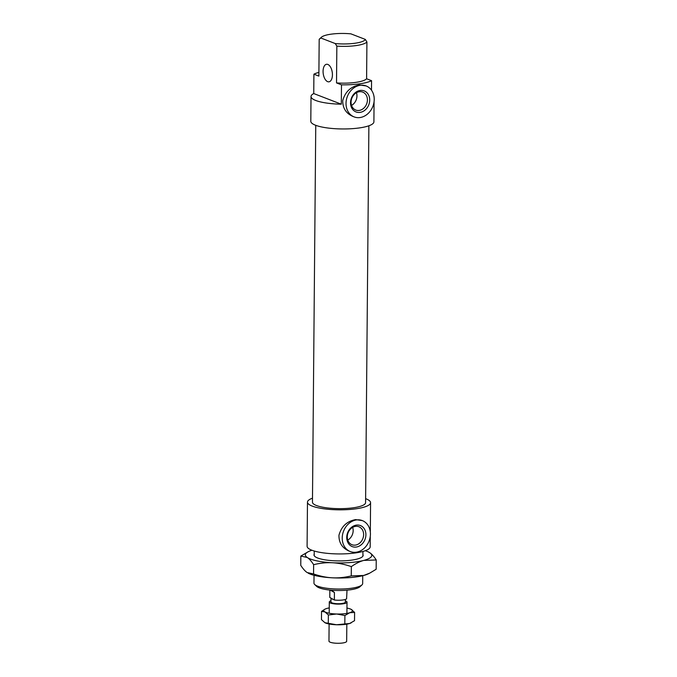<?xml version="1.0" encoding="UTF-8"?>
<svg xmlns="http://www.w3.org/2000/svg" width="677" height="677" viewBox="0 0 677 677"><rect width="100%" height="100%" fill="white"/><g stroke="black" fill="none" stroke-linecap="round" stroke-linejoin="round"><path stroke-width="1.02" d="M335.242 43.556L336.841 46.121A24.355 5.721 0.5 0 0 366.917 41.974L365.318 39.41A22.358 5.247 -179.5 0 1 335.242 43.556L320.83 37.997A22.358 5.247 -179.5 0 1 321.389 37.243A22.358 5.247 -179.5 0 1 350.906 33.85L365.318 39.41M336.841 46.121L336.52 82.916L341.479 84.828L341.31 104.19L313.739 93.553L313.908 74.191L318.867 76.103L319.189 39.308L320.83 37.997M371.478 90.168L371.563 80.681L366.595 78.769A24.355 5.721 -179.5 0 1 336.52 82.916M366.595 78.769L366.917 41.974M323.073 71.246A8.852 4.561 -97.8 0 0 328.963 81.824A8.852 4.561 -97.8 0 0 332.272 72.431A8.852 4.561 -97.8 0 0 326.542 64.281A8.852 4.561 -97.8 0 0 323.073 71.246M321.389 37.243L319.442 39.054A24.355 5.721 0.5 0 0 319.189 39.308M362.737 575.712L362.669 583.532A24.355 5.721 -179.5 0 1 361.941 584.911A24.355 5.721 -179.5 0 1 351.177 588.288A24.355 5.721 -179.5 0 1 314.678 584.496A24.355 5.721 -179.5 0 1 313.967 583.109L314.035 575.289M314.678 584.496L316.599 586.341A22.358 5.247 0.5 0 0 350.111 589.819A22.358 5.247 0.5 0 0 359.986 586.714L361.941 584.911M356.229 547.05A11.289 9.309 -68.9 0 1 348.071 531.733A11.289 9.309 -68.9 0 1 364.675 529.448A11.289 9.309 -68.9 0 1 356.229 547.05M355.366 545.103A9.63 7.938 -68.9 0 1 351.981 544.723A9.63 7.938 -68.9 0 1 348.046 532.884A9.63 7.938 -68.9 0 1 358.92 526.757A9.63 7.938 -68.9 0 1 363.422 536.624A9.63 7.938 -68.9 0 1 355.366 545.103M352.675 527.366A9.63 7.938 -68.9 0 1 347.766 540.085M360.029 112.39A11.289 9.309 -68.9 0 1 351.862 97.073A11.289 9.309 -68.9 0 1 368.474 94.788A11.289 9.309 -68.9 0 1 360.029 112.39M359.165 110.436A9.63 7.938 -68.9 0 1 355.78 110.063A9.63 7.938 -68.9 0 1 351.837 98.224A9.63 7.938 -68.9 0 1 362.711 92.097A9.63 7.938 -68.9 0 1 367.213 101.965A9.63 7.938 -68.9 0 1 359.165 110.436M356.466 92.698A9.63 7.938 -68.9 0 1 351.558 105.417M370.429 534.136A16.603 13.684 111.1 0 0 362.305 520.588A16.603 13.684 111.1 0 0 343.561 531.149A16.603 13.684 111.1 0 0 350.347 551.569A16.603 13.684 111.1 0 0 356.187 552.22A16.603 13.684 111.1 0 0 370.429 534.136M350.347 551.569L349.07 551.078C342.232 548.074 338.864 542.802 338.949 535.27C341.394 526.444 346.946 521.222 355.594 519.606L362.305 520.588M374.22 99.477A16.603 13.684 111.1 0 0 366.096 85.928A16.603 13.684 111.1 0 0 347.352 96.489A16.603 13.684 111.1 0 0 354.147 116.909A16.603 13.684 111.1 0 0 359.978 117.553A16.603 13.684 111.1 0 0 374.22 99.477M354.147 116.909L352.861 116.41C346.032 113.406 342.655 108.142 342.74 100.611C345.185 91.784 350.737 86.554 359.385 84.938L366.096 85.928M341.31 104.19A31.548 7.405 -179.5 0 1 311.022 96.523A31.548 7.405 -179.5 0 1 313.739 93.553M373.983 96.388A31.548 7.405 -179.5 0 1 374.11 97.073A31.548 7.405 -179.5 0 1 374.102 97.243M313.908 74.191A31.548 7.405 -179.5 0 1 318.901 72.388M374.068 101.677L373.899 121.826A31.548 7.405 -179.5 0 1 359.013 127.978A31.548 7.405 -179.5 0 1 326.999 127.894A31.548 7.405 -179.5 0 1 310.802 121.276L311.022 96.523M371.563 80.681A31.548 7.405 -179.5 0 1 359.394 83.863A31.548 7.405 -179.5 0 1 341.479 84.828M368.88 125.778L365.588 502.647A26.564 6.237 -179.5 0 1 353.055 507.826A26.564 6.237 -179.5 0 1 326.102 507.758A26.564 6.237 -179.5 0 1 312.461 502.182L315.753 125.313M365.622 498.653A31.548 7.405 -179.5 0 1 370.573 502.689A31.548 7.405 -179.5 0 1 355.687 508.842A31.548 7.405 -179.5 0 1 323.674 508.757A31.548 7.405 -179.5 0 1 307.476 502.139A31.548 7.405 -179.5 0 1 312.495 498.187M370.277 536.336L370.184 546.804A31.548 7.405 -179.5 0 1 355.298 552.957A31.548 7.405 -179.5 0 1 323.293 552.872A31.548 7.405 -179.5 0 1 307.096 546.254L307.476 502.139M331.578 590.209L334.421 592.485L334.362 600.017A8.852 2.082 -179.5 0 0 341.64 600.118A8.852 2.082 -179.5 0 0 346.59 598.9L347.013 590.166M330.164 590.082L334.421 592.485M334.362 600.017L333.152 599.34A7.193 1.692 -179.5 0 1 330.994 598.121L329.792 597.444L329.851 590.048M333.152 599.34L330.994 598.121L330.96 601.98A7.193 1.692 -179.5 0 0 340.963 603.622A7.193 1.692 -179.5 0 0 345.355 602.107L345.372 599.45M345.363 600.897A8.852 2.082 -179.5 0 1 347.013 602.124A8.852 2.082 -179.5 0 1 341.606 603.986A8.852 2.082 -179.5 0 1 329.301 601.963A8.852 2.082 -179.5 0 1 330.968 600.77M346.819 624.152L346.666 641.28A8.852 2.082 -179.5 0 1 341.267 643.15A8.852 2.082 -179.5 0 1 328.963 641.127L329.107 623.999M368.821 552.17L369.862 552.787A33.207 7.794 0.5 0 0 368.753 552.136A33.207 7.794 0.5 0 0 365.267 550.723M376.243 559.972L363.82 560.404A33.207 7.794 0.5 0 0 369.862 552.787C371.868 554.124 373.992 556.519 376.243 559.972L376.158 569.264L369.727 573.14L363.684 575.467A33.207 7.794 -179.5 0 1 332.382 577.811A33.207 7.794 -179.5 0 1 308.247 573.199A33.207 7.794 -179.5 0 1 308.179 573.165M351.346 566.615C344.686 564.33 338.407 563.044 332.517 562.756A33.207 7.794 0.5 0 0 363.82 560.404C359.927 561.436 355.763 563.501 351.346 566.615L351.261 575.907L363.684 575.467A33.207 7.794 -179.5 0 0 368.567 573.724L369.727 573.14M332.517 562.756C326.627 562.435 320.331 563.078 313.637 564.66C311.395 561.208 309.271 558.813 307.265 557.484A33.207 7.794 0.5 0 0 332.517 562.756M307.265 557.484L300.842 556.062L308.433 551.611A33.207 7.794 0.5 0 0 307.265 557.484M311.945 550.257A33.207 7.794 0.5 0 0 308.433 551.611M300.842 556.062L300.757 565.363C303.008 568.815 305.132 571.21 307.138 572.539L313.561 573.961C320.221 576.237 326.492 577.523 332.382 577.811C338.28 578.133 344.568 577.498 351.261 575.907M313.637 564.66L313.561 573.961M362.923 554.573A24.575 5.771 -179.5 0 1 362.398 556.739A24.575 5.771 -179.5 0 1 334.091 560.776A24.575 5.771 -179.5 0 1 314.712 556.325A24.575 5.771 -179.5 0 1 314.221 554.15M329.25 607.912A14.386 3.377 0.5 0 0 326.407 608.581A14.386 3.377 0.5 0 0 325.028 609.122A14.386 3.377 0.5 0 0 324.96 611.932A14.386 3.377 0.5 0 0 336.638 614.005A14.386 3.377 0.5 0 0 349.755 612.719A14.386 3.377 0.5 0 0 351.202 609.368A14.386 3.377 0.5 0 0 351.16 609.351A14.386 3.377 0.5 0 0 346.962 608.064M351.16 609.351L354.604 612.431L349.755 612.719L344.898 615.511L336.638 614.005L328.362 614.987L324.96 611.932L321.541 611.373L321.465 619.633L324.909 622.713A14.386 3.377 -179.5 0 1 324.867 622.688L336.545 624.761A14.386 3.377 -179.5 0 1 324.909 622.713L324.909 622.713M336.545 624.761L349.662 623.483A14.386 3.377 -179.5 0 1 336.545 624.761M351.143 622.891A14.386 3.377 -179.5 0 1 351.041 622.942A14.386 3.377 -179.5 0 1 349.662 623.483L354.528 620.691L354.604 612.431M321.541 611.373L324.926 609.173M344.898 615.511L344.821 623.771M328.362 614.987L328.294 623.246M314.246 551.027L314.204 555.699M362.948 551.45L362.906 556.122M370.573 502.689L370.319 531.97M329.301 601.963L329.2 613.235M347.013 602.124L346.912 613.396"/></g></svg>
